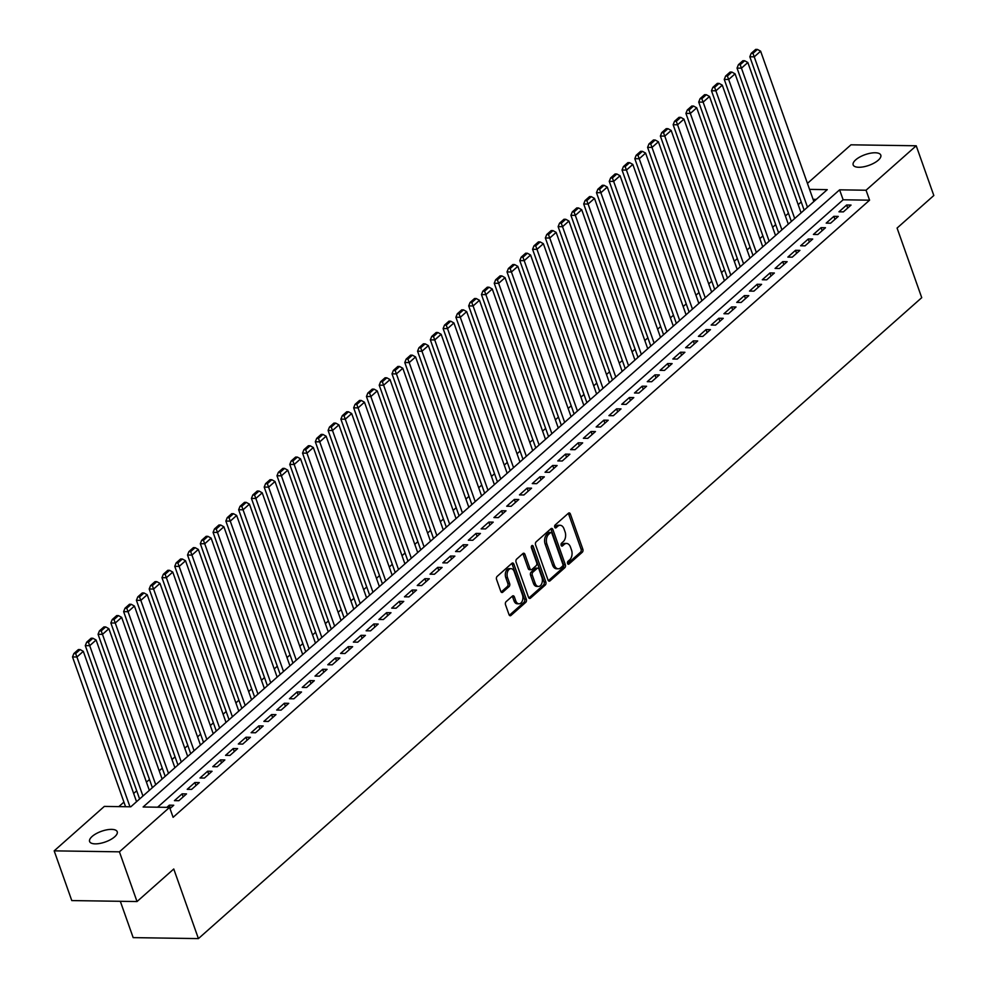 <?xml version="1.0" encoding="UTF-8"?>
<svg xmlns="http://www.w3.org/2000/svg" width="988" height="988" viewBox="0 0 988 988"><rect width="100%" height="100%" fill="white"/><g stroke="black" fill="none" stroke-linecap="round" stroke-linejoin="round"><path stroke-width="1.48" d="M567.581 563.481A1.568 1 90.9 0 0 568.94 564.074L582.278 552.255A2.248 1.433 90.9 0 0 582.834 549.192L570.397 514.056A2.248 1.433 90.9 0 0 569.174 512.92A2.248 1.433 90.9 0 0 568.446 513.217L555.12 525.023A1.568 1 90.9 0 0 556.083 527.753L557.812 526.234A7.188 4.582 90.9 0 1 560.134 525.283A7.188 4.582 90.9 0 1 564.037 528.926L565.074 531.853A7.188 4.582 90.9 0 1 563.271 541.646L561.555 543.178A1.568 1 90.9 0 0 562.518 545.919L564.247 544.388A7.188 4.582 90.9 0 1 566.556 543.449A7.188 4.582 90.9 0 1 570.471 547.08L571.509 550.007A7.188 4.582 90.9 0 1 569.706 559.813L567.976 561.332A1.568 1 90.9 0 0 567.581 563.481M92.131 836.453A14.647 5.681 160.5 0 1 106.79 829.834A14.647 5.681 160.5 0 1 117.214 831.723A14.647 5.681 160.5 0 1 114.694 836.787A14.647 5.681 160.5 0 1 100.023 843.406A14.647 5.681 160.5 0 1 89.599 841.504A14.647 5.681 160.5 0 1 92.131 836.453M855.694 159.846A14.647 5.681 160.5 0 1 870.366 153.226A14.647 5.681 160.5 0 1 880.79 155.128A14.647 5.681 160.5 0 1 878.27 160.192A14.647 5.681 160.5 0 1 863.598 166.811A14.647 5.681 160.5 0 1 853.175 164.91A14.647 5.681 160.5 0 1 855.694 159.846M506.091 601.68A2.248 1.433 90.9 0 0 505.523 604.755L509.018 614.61A2.248 1.433 90.9 0 0 510.24 615.746A2.248 1.433 90.9 0 0 510.957 615.45L525.764 602.334A2.248 1.433 90.9 0 0 526.332 599.271L513.884 564.123A2.248 1.433 90.9 0 0 512.661 562.999A2.248 1.433 90.9 0 0 511.932 563.284L497.137 576.399A2.248 1.433 90.9 0 0 496.569 579.462L500.793 591.38A2.248 1.433 90.9 0 0 502.015 592.516A2.248 1.433 90.9 0 0 502.731 592.22L509.067 586.6A2.248 1.433 90.9 0 0 509.635 583.538L507.536 577.634A6.014 3.829 90.9 0 1 507.622 571.62A6.014 3.829 90.9 0 1 510.981 568.656A6.014 3.829 90.9 0 1 514.254 571.694L522.442 594.825A6.014 3.829 90.9 0 1 522.368 600.84A6.014 3.829 90.9 0 1 518.996 603.804A6.014 3.829 90.9 0 1 515.736 600.766L514.365 596.913A2.248 1.433 90.9 0 0 513.143 595.776A2.248 1.433 90.9 0 0 512.426 596.073L506.091 601.68M807.443 183.385L850.977 144.816L916.222 145.779L933.821 195.513L897.079 228.067L921.73 297.672L198.415 938.6L173.764 868.995L137.023 901.55L119.425 851.829L54.179 850.853L104.333 806.406L130.787 806.801L827.265 189.647L809.567 189.387M916.222 145.779L866.056 190.227L839.602 189.832L143.124 806.986L169.578 807.381L119.425 851.829M169.578 807.381L173.098 817.323L869.576 200.181L866.056 190.227M548.031 580.042A2.248 1.433 90.9 0 0 549.254 581.179A2.248 1.433 90.9 0 0 549.97 580.882L564.778 567.767A2.248 1.433 90.9 0 0 565.334 564.704L552.897 529.556A2.248 1.433 90.9 0 0 551.675 528.432A2.248 1.433 90.9 0 0 550.946 528.716L536.151 541.832A2.248 1.433 90.9 0 0 535.582 544.894L548.031 580.042M545.265 585.044L530.47 598.16A2.248 1.433 90.9 0 1 529.741 598.456A2.248 1.433 90.9 0 1 528.518 597.32L516.082 562.184A2.248 1.433 90.9 0 1 516.638 559.122L522.973 553.502A2.248 1.433 90.9 0 1 523.702 553.218A2.248 1.433 90.9 0 1 524.924 554.342L529.963 568.594A2.248 1.433 90.9 0 0 531.186 569.73A2.248 1.433 90.9 0 0 531.914 569.434L536.114 565.716A2.248 1.433 90.9 0 0 536.682 562.654L531.421 547.821A1.568 1 90.9 0 1 533.187 546.265L545.833 581.981A2.248 1.433 90.9 0 1 545.265 585.044L543.511 585.019L528.876 597.987M843.382 211.877L851.039 205.084L846.642 205.01L838.973 211.815L843.382 211.877M830.599 223.202L838.269 216.409L833.86 216.335L826.19 223.127L830.599 223.202M817.817 234.527L825.486 227.734L821.077 227.66L813.408 234.452L817.817 234.527M805.035 245.851L812.704 239.047L808.295 238.985L800.626 245.777L805.035 245.851M792.265 257.164L799.922 250.372L795.513 250.31L787.856 257.102L792.265 257.164M779.483 268.489L787.152 261.697L782.743 261.635L775.074 268.427L779.483 268.489M766.7 279.814L774.37 273.021L769.961 272.96L762.291 279.752L766.7 279.814M753.918 291.139L761.587 284.346L757.179 284.285L749.509 291.077L753.918 291.139M741.136 302.464L748.805 295.671L744.396 295.61L736.727 302.402L741.136 302.464M728.366 313.789L736.035 306.996L731.626 306.935L723.957 313.727L728.366 313.789M715.584 325.114L723.253 318.321L718.844 318.247L711.175 325.052L715.584 325.114M702.801 336.439L710.471 329.646L706.062 329.572L698.393 336.365L702.801 336.439M690.019 347.764L697.689 340.971L693.28 340.897L685.61 347.69L690.019 347.764M677.249 359.089L684.906 352.284L680.497 352.222L672.84 359.014L677.249 359.089M664.467 370.414L672.136 363.609L667.727 363.547L660.058 370.339L664.467 370.414M651.685 381.726L659.354 374.934L654.945 374.872L647.276 381.664L651.685 381.726M638.903 393.051L646.572 386.259L642.163 386.197L634.494 392.989L638.903 393.051M626.12 404.376L633.79 397.584L629.381 397.522L621.724 404.314L626.12 404.376M613.35 415.701L621.02 408.909L616.611 408.847L608.941 415.639L613.35 415.701M600.568 427.026L608.238 420.233L603.829 420.172L596.159 426.964L600.568 427.026M587.786 438.351L595.455 431.558L591.046 431.497L583.377 438.289L587.786 438.351M575.004 449.676L582.673 442.883L578.264 442.809L570.595 449.614L575.004 449.676M562.234 461.001L569.891 454.208L565.494 454.134L557.825 460.927L562.234 461.001M549.452 472.326L557.121 465.533L552.712 465.459L545.043 472.252L549.452 472.326M536.669 483.651L544.339 476.846L539.93 476.784L532.26 483.577L536.669 483.651M523.887 494.976L531.556 488.171L527.147 488.109L519.478 494.902L523.887 494.976M511.117 506.288L518.774 499.496L514.365 499.434L506.708 506.226L511.117 506.288M498.335 517.613L506.004 510.821L501.595 510.759L493.926 517.551L498.335 517.613M485.553 528.938L493.222 522.146L488.813 522.084L481.144 528.876L485.553 528.938M472.77 540.263L480.44 533.471L476.031 533.409L468.361 540.201L472.77 540.263M459.988 551.588L467.657 544.796L463.249 544.734L455.579 551.526L459.988 551.588M447.218 562.913L454.888 556.121L450.479 556.046L442.809 562.851L447.218 562.913M434.436 574.238L442.105 567.445L437.696 567.371L430.027 574.176L434.436 574.238M421.654 585.563L429.323 578.77L424.914 578.696L417.245 585.489L421.654 585.563M408.871 596.888L416.541 590.095L412.132 590.021L404.463 596.814L408.871 596.888M396.102 608.213L403.759 601.408L399.35 601.346L391.693 608.139L396.102 608.213M383.319 619.525L390.989 612.733L386.58 612.671L378.91 619.464L383.319 619.525M370.537 630.85L378.206 624.058L373.797 623.996L366.128 630.789L370.537 630.85M357.755 642.175L365.424 635.383L361.015 635.321L353.346 642.114L357.755 642.175M344.973 653.5L352.642 646.708L348.233 646.646L340.576 653.439L344.973 653.5M332.203 664.825L339.872 658.033L335.463 657.971L327.794 664.763L332.203 664.825M319.42 676.15L327.09 669.358L322.681 669.296L315.011 676.088L319.42 676.15M306.638 687.475L314.308 680.683L309.899 680.609L302.229 687.413L306.638 687.475M293.856 698.8L301.525 692.008L297.116 691.933L289.447 698.738L293.856 698.8M281.086 710.125L288.743 703.333L284.346 703.258L276.677 710.051L281.086 710.125M268.304 721.45L275.973 714.645L271.564 714.583L263.895 721.376L268.304 721.45M255.522 732.775L263.191 725.97L258.782 725.908L251.113 732.701L255.522 732.775M242.739 744.088L250.409 737.295L246 737.233L238.33 744.026L242.739 744.088M229.969 755.412L237.626 748.62L233.217 748.558L225.56 755.351L229.969 755.412M217.187 766.737L224.856 759.945L220.448 759.883L212.778 766.676L217.187 766.737M204.405 778.062L212.074 771.27L207.665 771.208L199.996 778.001L204.405 778.062M191.623 789.387L199.292 782.595L194.883 782.533L187.214 789.326L191.623 789.387M178.84 800.712L186.51 793.92L182.101 793.858L174.431 800.65L178.84 800.712M869.576 200.181L843.135 199.786L157.623 807.196M169.998 808.555L173.74 805.245L169.331 805.171L166.886 807.332M801.231 201.947L798.181 204.652M788.461 213.272L785.398 215.977M775.679 224.597L772.628 227.302M762.897 235.922L759.846 238.627M750.114 247.247L747.064 249.952M737.344 258.572L734.282 261.277M724.562 269.897L721.512 272.602M711.78 281.222L708.729 283.914M698.998 292.534L695.947 295.239M686.215 303.859L683.165 306.564M673.446 315.184L670.395 317.889M660.663 326.509L657.613 329.214M647.881 337.834L644.831 340.539M635.099 349.159L632.048 351.864M622.329 360.484L619.266 363.189M609.547 371.809L606.496 374.514M596.764 383.134L593.714 385.839M583.982 394.459L580.932 397.164M571.2 405.772L568.149 408.476M558.43 417.097L555.38 419.801M545.648 428.421L542.597 431.126M532.865 439.746L529.815 442.451M520.083 451.071L517.033 453.776M507.313 462.396L504.251 465.101M494.531 473.721L491.481 476.426M481.749 485.046L478.698 487.751M468.967 496.371L465.916 499.076M456.197 507.696L453.134 510.401M443.414 519.021L440.364 521.726M430.632 530.334L427.582 533.038M417.85 541.659L414.799 544.363M405.068 552.984L402.017 555.688M392.298 564.309L389.247 567.013M379.516 575.634L376.465 578.338M366.733 586.958L363.683 589.663M353.951 598.283L350.901 600.988M341.181 609.608L338.118 612.313M328.399 620.933L325.348 623.638M315.617 632.258L312.566 634.963M302.834 643.583L299.784 646.275M290.052 654.896L287.002 657.6M277.282 666.221L274.232 668.925M264.5 677.546L261.45 680.25M251.718 688.871L248.667 691.575M238.935 700.196L235.885 702.9M226.166 711.521L223.103 714.225M213.383 722.846L210.333 725.55M200.601 734.17L197.551 736.875M187.819 745.495L184.768 748.2M175.049 756.82L171.986 759.525M162.267 768.133L159.216 770.838M149.484 779.458L146.434 782.163M136.702 790.783L133.652 793.488M123.92 802.108L118.832 806.616M816.286 199.378L813.087 199.329M120.314 901.291L133.17 937.624L198.415 938.6M137.023 901.55L71.778 900.574L54.179 850.853M843.135 199.786L839.602 189.832M846.642 205.01L847.704 208.036M833.86 216.335L834.922 219.361M821.077 227.66L822.152 230.686M808.295 238.985L809.37 242.011M795.513 250.31L796.587 253.336M782.743 261.635L783.805 264.661M769.961 272.96L771.035 275.985M757.179 284.285L758.253 287.31M744.396 295.61L745.471 298.623M731.626 306.935L732.688 309.948M718.844 318.247L719.906 321.273M706.062 329.572L707.136 332.598M693.28 340.897L694.354 343.923M680.497 352.222L681.572 355.248M667.727 363.547L668.79 366.573M654.945 374.872L656.02 377.898M642.163 386.197L643.237 389.223M629.381 397.522L630.455 400.548M616.611 408.847L617.673 411.86M603.829 420.172L604.903 423.185M591.046 431.497L592.121 434.51M578.264 442.809L579.339 445.835M565.494 454.134L566.556 457.16M552.712 465.459L553.774 468.485M539.93 476.784L541.004 479.81M527.147 488.109L528.222 491.135M514.365 499.434L515.44 502.46M501.595 510.759L502.657 513.785M488.813 522.084L489.887 525.11M476.031 533.409L477.105 536.422M463.249 544.734L464.323 547.747M450.479 556.046L451.541 559.072M437.696 567.371L438.758 570.397M424.914 578.696L425.989 581.722M412.132 590.021L413.206 593.047M399.35 601.346L400.424 604.372M386.58 612.671L387.642 615.697M373.797 623.996L374.872 627.022M361.015 635.321L362.09 638.347M348.233 646.646L349.307 649.672M335.463 657.971L336.525 660.984M322.681 669.296L323.755 672.309M309.899 680.609L310.973 683.634M297.116 691.933L298.191 694.959M284.346 703.258L285.409 706.284M271.564 714.583L272.626 717.609M258.782 725.908L259.856 728.934M246 737.233L247.074 740.259M233.217 748.558L234.292 751.584M220.448 759.883L221.51 762.909M207.665 771.208L208.74 774.234M194.883 782.533L195.957 785.546M182.101 793.858L183.175 796.871M169.331 805.171L170.393 808.196M566.556 543.449L564.803 543.412A7.188 4.582 90.9 0 0 562.481 544.363L564.247 544.388M561.221 545.475L562.481 544.363M560.134 525.283L558.368 525.258A7.188 4.582 90.9 0 0 556.046 526.209L557.812 526.234M554.787 527.32L556.046 526.209M567.643 563.629L580.512 552.23A2.248 1.433 90.9 0 0 581.067 549.167L568.631 514.032A2.248 1.433 90.9 0 0 568.273 513.365M548.389 580.697L563.012 567.742A2.248 1.433 90.9 0 0 563.58 564.679L551.131 529.531A2.248 1.433 90.9 0 0 550.773 528.876M562.431 566.26A1.568 1 90.9 0 0 562.827 564.111L551.897 533.261A1.568 1 90.9 0 0 550.538 532.68L548.723 534.286A7.188 4.582 90.9 0 0 546.92 544.092L554.379 565.173A7.188 4.582 90.9 0 0 558.294 568.804A7.188 4.582 90.9 0 0 560.604 567.865L562.431 566.26M549.785 532.668A1.568 1 90.9 0 0 548.772 532.656L550.538 532.68M558.294 568.804L556.528 568.779A7.188 4.582 90.9 0 1 552.613 565.148L545.154 544.067A7.188 4.582 90.9 0 1 546.957 534.261L548.772 532.656M531.186 569.73L529.42 569.706A2.248 1.433 90.9 0 1 528.21 568.569L523.158 554.317A2.248 1.433 90.9 0 0 522.8 553.663M531.433 546.278L544.067 581.957L545.833 581.981M535.2 583.389A6.014 3.829 90.9 0 0 538.472 586.427A6.014 3.829 90.9 0 0 541.832 583.463A6.014 3.829 90.9 0 0 541.918 577.437L539.028 569.286A2.248 1.433 90.9 0 0 537.805 568.149A2.248 1.433 90.9 0 0 537.089 568.446L532.878 572.176A2.248 1.433 90.9 0 0 532.322 575.238L535.2 583.389L533.446 583.365A6.014 3.829 90.9 0 0 536.706 586.403L538.472 586.427M537.805 568.149L536.039 568.125A2.248 1.433 90.9 0 0 535.323 568.421L537.089 568.446M533.446 583.365L530.556 575.214A2.248 1.433 90.9 0 1 531.124 572.151L535.323 568.421M543.511 585.019A2.248 1.433 90.9 0 0 544.067 581.957M518.996 603.804L517.23 603.779A6.014 3.829 90.9 0 1 513.97 600.741L512.599 596.888A2.248 1.433 90.9 0 0 512.253 596.233M510.981 568.656L509.228 568.631A6.014 3.829 90.9 0 0 505.856 571.595A6.014 3.829 90.9 0 0 505.782 577.61L507.536 577.634M501.151 592.034L507.301 586.576A2.248 1.433 90.9 0 0 507.869 583.513L505.782 577.61M509.376 615.265L523.998 602.31A2.248 1.433 90.9 0 0 524.566 599.247L512.117 564.099A2.248 1.433 90.9 0 0 511.759 563.444M807.48 207.184L754.239 56.847L760.624 51.178L813.865 201.527M752.955 53.389L757.426 49.425L755.672 49.4L751.189 53.364L752.955 53.389L754.239 56.847L749.83 56.773L804.133 210.148M760.624 51.178L757.426 49.425M751.189 53.364L749.83 56.773M794.698 218.509L741.457 68.172L747.842 62.503L801.083 212.852M740.173 64.714L744.656 60.75L742.89 60.725L738.419 64.689L740.173 64.714L741.457 68.172L737.048 68.098L791.363 221.473M747.842 62.503L744.656 60.75M738.419 64.689L737.048 68.098M781.916 229.834L728.675 79.497L735.072 73.828L788.301 224.177M727.403 76.039L731.873 72.075L730.107 72.05L725.637 76.014L727.403 76.039L728.675 79.497L724.266 79.423L778.581 232.798M735.072 73.828L731.873 72.075M725.637 76.014L724.266 79.423M769.133 241.158L715.892 90.81L722.29 85.153L775.531 235.502M714.62 87.364L719.091 83.4L717.325 83.375L712.854 87.339L714.62 87.364L715.892 90.81L711.484 90.748L765.799 244.11M722.29 85.153L719.091 83.4M712.854 87.339L711.484 90.748M756.363 252.483L703.123 102.135L709.508 96.478L762.748 246.815M701.838 98.689L706.309 94.725L704.543 94.7L700.072 98.664L701.838 98.689L703.123 102.135L698.714 102.073L753.017 255.435M709.508 96.478L706.309 94.725M700.072 98.664L698.714 102.073M743.581 263.808L690.34 113.459L696.725 107.803L749.966 258.14M689.056 110.014L693.527 106.049L691.773 106.025L687.302 109.977L689.056 110.014L690.34 113.459L685.931 113.398L740.247 266.76M696.725 107.803L693.527 106.049M687.302 109.977L685.931 113.398M730.799 275.133L677.558 124.784L683.955 119.128L737.184 269.465M676.286 121.326L680.757 117.374L678.991 117.337L674.52 121.302L676.286 121.326L677.558 124.784L673.149 124.723L727.464 278.085M683.955 119.128L680.757 117.374M674.52 121.302L673.149 124.723M718.017 286.458L664.776 136.109L671.173 130.453L724.414 280.79M663.504 132.651L667.974 128.687L666.208 128.662L661.738 132.627L663.504 132.651L664.776 136.109L660.367 136.048L714.682 289.41M671.173 130.453L667.974 128.687M661.738 132.627L660.367 136.048M705.234 297.783L652.006 147.434L658.391 141.778L711.632 292.115M650.721 143.976L655.192 140.012L653.426 139.987L648.955 143.952L650.721 143.976L652.006 147.434L647.597 147.373L701.9 300.735M658.391 141.778L655.192 140.012M648.955 143.952L647.597 147.373M692.465 309.096L639.224 158.759L645.609 153.091L698.849 303.44M637.939 155.301L642.41 151.337L640.656 151.312L636.173 155.277L637.939 155.301L639.224 158.759L634.815 158.698L689.118 312.06M645.609 153.091L642.41 151.337M636.173 155.277L634.815 158.698M679.682 320.421L626.441 170.084L632.826 164.416L686.067 314.764M625.157 166.626L629.64 162.662L627.874 162.637L623.403 166.602L625.157 166.626L626.441 170.084L622.032 170.022L676.348 323.385M632.826 164.416L629.64 162.662M623.403 166.602L622.032 170.022M666.9 331.746L613.659 181.409L620.056 175.741L673.297 326.089M612.387 177.951L616.858 173.987L615.092 173.962L610.621 177.926L612.387 177.951L613.659 181.409L609.25 181.335L663.566 334.71M620.056 175.741L616.858 173.987M610.621 177.926L609.25 181.335M654.118 343.071L600.877 192.734L607.274 187.065L660.515 337.414M599.605 189.276L604.076 185.312L602.31 185.287L597.839 189.251L599.605 189.276L600.877 192.734L596.48 192.66L650.783 346.035M607.274 187.065L604.076 185.312M597.839 189.251L596.48 192.66M641.348 354.396L588.107 204.059L594.492 198.39L647.733 348.739M586.823 200.601L591.293 196.637L589.527 196.612L585.057 200.576L586.823 200.601L588.107 204.059L583.698 203.985L638.001 357.36M594.492 198.39L591.293 196.637M585.057 200.576L583.698 203.985M628.566 365.721L575.325 215.372L581.71 209.715L634.951 360.064M574.04 211.926L578.523 207.962L576.757 207.937L572.287 211.901L574.04 211.926L575.325 215.372L570.916 215.31L625.231 368.672M581.71 209.715L578.523 207.962M572.287 211.901L570.916 215.31M615.783 377.046L562.543 226.697L568.94 221.04L622.168 371.377M561.27 223.251L565.741 219.287L563.975 219.262L559.504 223.226L561.27 223.251L562.543 226.697L558.134 226.635L612.449 379.997M568.94 221.04L565.741 219.287M559.504 223.226L558.134 226.635M603.001 388.37L549.76 238.022L556.158 232.365L609.398 382.702M548.488 234.576L552.959 230.612L551.193 230.587L546.722 234.539L548.488 234.576L549.76 238.022L545.351 237.96L599.667 391.322M556.158 232.365L552.959 230.612M546.722 234.539L545.351 237.96M590.231 399.695L536.99 249.347L543.375 243.69L596.616 394.027M535.706 245.889L540.177 241.937L538.411 241.899L533.94 245.864L535.706 245.889L536.99 249.347L532.581 249.285L586.884 402.647M543.375 243.69L540.177 241.937M533.94 245.864L532.581 249.285M577.449 411.02L524.208 260.671L530.593 255.015L583.834 405.352M522.924 257.213L527.394 253.249L525.641 253.224L521.158 257.189L522.924 257.213L524.208 260.671L519.799 260.61L574.102 413.972M530.593 255.015L527.394 253.249M521.158 257.189L519.799 260.61M564.667 422.345L511.426 271.996L517.811 266.34L571.052 416.677M510.141 268.538L514.625 264.574L512.858 264.549L508.388 268.514L510.141 268.538L511.426 271.996L507.017 271.935L561.332 425.297M517.811 266.34L514.625 264.574M508.388 268.514L507.017 271.935M551.884 433.658L498.644 283.321L505.041 277.653L558.282 428.002M497.372 279.863L501.842 275.899L500.076 275.874L495.606 279.839L497.372 279.863L498.644 283.321L494.235 283.26L548.55 436.622M505.041 277.653L501.842 275.899M495.606 279.839L494.235 283.26M539.102 444.983L485.874 294.646L492.259 288.978L545.5 439.327M484.589 291.188L489.06 287.224L487.294 287.199L482.823 291.164L484.589 291.188L485.874 294.646L481.465 294.572L535.768 447.947M492.259 288.978L489.06 287.224M482.823 291.164L481.465 294.572M526.332 456.308L473.091 305.971L479.476 300.303L532.717 450.651M471.807 302.513L476.278 298.549L474.524 298.524L470.041 302.489L471.807 302.513L473.091 305.971L468.683 305.897L522.985 459.272M479.476 300.303L476.278 298.549M470.041 302.489L468.683 305.897M513.55 467.633L460.309 317.296L466.694 311.628L519.935 461.976M459.025 313.838L463.508 309.874L461.742 309.849L457.271 313.814L459.025 313.838L460.309 317.296L455.9 317.222L510.216 470.597M466.694 311.628L463.508 309.874M457.271 313.814L455.9 317.222M500.768 478.958L447.527 328.621L453.924 322.953L507.153 473.301M446.255 325.163L450.726 321.199L448.96 321.174L444.489 325.138L446.255 325.163L447.527 328.621L443.118 328.547L497.433 481.922M453.924 322.953L450.726 321.199M444.489 325.138L443.118 328.547M487.986 490.283L434.745 339.934L441.142 334.277L494.383 484.626M433.473 336.488L437.943 332.524L436.177 332.499L431.707 336.463L433.473 336.488L434.745 339.934L430.348 339.872L484.651 493.234M441.142 334.277L437.943 332.524M431.707 336.463L430.348 339.872M475.216 501.608L421.975 351.259L428.36 345.602L481.601 495.939M420.69 347.813L425.161 343.849L423.395 343.824L418.924 347.776L420.69 347.813L421.975 351.259L417.566 351.197L471.869 504.559M428.36 345.602L425.161 343.849M418.924 347.776L417.566 351.197M462.433 512.933L409.193 362.584L415.578 356.927L468.818 507.264M407.908 359.138L412.379 355.174L410.625 355.137L406.154 359.101L407.908 359.138L409.193 362.584L404.784 362.522L459.099 515.884M415.578 356.927L412.379 355.174M406.154 359.101L404.784 362.522M449.651 524.258L396.41 373.909L402.808 368.252L456.036 518.589M395.138 370.451L399.609 366.499L397.843 366.462L393.372 370.426L395.138 370.451L396.41 373.909L392.001 373.847L446.317 527.209M402.808 368.252L399.609 366.499M393.372 370.426L392.001 373.847M436.869 535.582L383.628 385.234L390.025 379.577L443.266 529.914M382.356 381.776L386.827 377.811L385.061 377.786L380.59 381.751L382.356 381.776L383.628 385.234L379.219 385.172L433.534 538.534M390.025 379.577L386.827 377.811M380.59 381.751L379.219 385.172M424.087 546.895L370.858 396.559L377.243 390.902L430.484 541.239M369.574 393.101L374.044 389.136L372.278 389.111L367.808 393.076L369.574 393.101L370.858 396.559L366.449 396.497L420.752 549.859M377.243 390.902L374.044 389.136M367.808 393.076L366.449 396.497M411.317 558.22L358.076 407.883L364.461 402.215L417.702 552.564M356.791 404.425L361.262 400.461L359.509 400.436L355.025 404.401L356.791 404.425L358.076 407.883L353.667 407.822L407.97 561.184M364.461 402.215L361.262 400.461M355.025 404.401L353.667 407.822M398.535 569.545L345.294 419.208L351.679 413.54L404.919 563.889M344.009 415.75L348.492 411.786L346.726 411.761L342.256 415.726L344.009 415.75L345.294 419.208L340.885 419.134L395.2 572.509M351.679 413.54L348.492 411.786M342.256 415.726L340.885 419.134M385.752 580.87L332.511 430.533L338.909 424.865L392.15 575.214M331.239 427.075L335.71 423.111L333.944 423.086L329.473 427.051L331.239 427.075L332.511 430.533L328.102 430.459L382.418 583.834M338.909 424.865L335.71 423.111M329.473 427.051L328.102 430.459M372.97 592.195L319.741 441.858L326.126 436.19L379.367 586.539M318.457 438.4L322.928 434.436L321.162 434.411L316.691 438.376L318.457 438.4L319.741 441.858L315.333 441.784L369.636 595.159M326.126 436.19L322.928 434.436M316.691 438.376L315.333 441.784M360.2 603.52L306.959 453.171L313.344 447.515L366.585 597.864M305.675 449.725L310.146 445.761L308.392 445.736L303.909 449.701L305.675 449.725L306.959 453.171L302.55 453.109L356.853 606.484M313.344 447.515L310.146 445.761M303.909 449.701L302.55 453.109M347.418 614.845L294.177 464.496L300.562 458.84L353.803 609.176M292.893 461.05L297.376 457.086L295.61 457.061L291.139 461.026L292.893 461.05L294.177 464.496L289.768 464.434L344.083 617.796M300.562 458.84L297.376 457.086M291.139 461.026L289.768 464.434M334.636 626.17L281.395 475.821L287.792 470.165L341.021 620.501M280.123 472.375L284.593 468.411L282.827 468.386L278.357 472.338L280.123 472.375L281.395 475.821L276.986 475.759L331.301 629.121M287.792 470.165L284.593 468.411M278.357 472.338L276.986 475.759M321.853 637.495L268.613 487.146L275.01 481.489L328.251 631.826M267.34 483.688L271.811 479.736L270.045 479.699L265.574 483.663L267.34 483.688L268.613 487.146L264.204 487.084L318.519 640.446M275.01 481.489L271.811 479.736M265.574 483.663L264.204 487.084M309.083 648.82L255.843 498.471L262.228 492.814L315.468 643.151M254.558 495.013L259.029 491.048L257.263 491.024L252.792 494.988L254.558 495.013L255.843 498.471L251.434 498.409L305.737 651.771M262.228 492.814L259.029 491.048M252.792 494.988L251.434 498.409M296.301 660.145L243.06 509.796L249.445 504.139L302.686 654.476M241.776 506.338L246.247 502.373L244.493 502.349L240.01 506.313L241.776 506.338L243.06 509.796L238.651 509.734L292.954 663.096M249.445 504.139L246.247 502.373M240.01 506.313L238.651 509.734M283.519 671.457L230.278 521.121L236.663 515.452L289.904 665.801M228.994 517.663L233.477 513.698L231.711 513.674L227.24 517.638L228.994 517.663L230.278 521.121L225.869 521.059L280.184 674.421M236.663 515.452L233.477 513.698M227.24 517.638L225.869 521.059M270.737 682.782L217.496 532.446L223.893 526.777L277.134 677.126M216.224 528.988L220.695 525.023L218.928 524.999L214.458 528.963L216.224 528.988L217.496 532.446L213.087 532.384L267.402 685.746M223.893 526.777L220.695 525.023M214.458 528.963L213.087 532.384M257.954 694.107L204.726 543.771L211.111 538.102L264.352 688.451M203.442 540.312L207.912 536.348L206.146 536.323L201.676 540.288L203.442 540.312L204.726 543.771L200.317 543.696L254.62 697.071M211.111 538.102L207.912 536.348M201.676 540.288L200.317 543.696M245.185 705.432L191.944 555.095L198.329 549.427L251.57 699.776M190.659 551.637L195.13 547.673L193.376 547.648L188.893 551.613L190.659 551.637L191.944 555.095L187.535 555.021L241.838 708.396M198.329 549.427L195.13 547.673M188.893 551.613L187.535 555.021M232.402 716.757L179.161 566.42L185.546 560.752L238.787 711.101M177.877 562.962L182.36 558.998L180.594 558.973L176.123 562.938L177.877 562.962L179.161 566.42L174.753 566.346L229.068 719.721M185.546 560.752L182.36 558.998M176.123 562.938L174.753 566.346M219.62 728.082L166.379 577.733L172.777 572.077L226.005 722.426M165.107 574.287L169.578 570.323L167.812 570.298L163.341 574.263L165.107 574.287L166.379 577.733L161.97 577.671L216.286 731.034M172.777 572.077L169.578 570.323M163.341 574.263L161.97 577.671M206.838 739.407L153.597 589.058L159.994 583.402L213.235 733.738M152.325 585.612L156.796 581.648L155.03 581.623L150.559 585.588L152.325 585.612L153.597 589.058L149.2 588.996L203.503 742.359M159.994 583.402L156.796 581.648M150.559 585.588L149.2 588.996M194.068 750.732L140.827 600.383L147.212 594.727L200.453 745.063M139.543 596.937L144.013 592.973L142.247 592.948L137.777 596.9L139.543 596.937L140.827 600.383L136.418 600.321L190.721 753.683M147.212 594.727L144.013 592.973M137.777 596.9L136.418 600.321M181.286 762.057L128.045 611.708L134.43 606.052L187.671 756.388M126.76 608.25L131.231 604.298L129.477 604.261L125.007 608.225L126.76 608.25L128.045 611.708L123.636 611.646L177.951 765.008M134.43 606.052L131.231 604.298M125.007 608.225L123.636 611.646M168.503 773.382L115.263 623.033L121.66 617.376L174.888 767.713M113.991 619.575L118.461 615.61L116.695 615.586L112.224 619.55L113.991 619.575L115.263 623.033L110.854 622.971L165.169 776.333M121.66 617.376L118.461 615.61M112.224 619.55L110.854 622.971M155.721 784.707L102.48 634.358L108.878 628.701L162.118 779.038M101.208 630.9L105.679 626.935L103.913 626.911L99.442 630.875L101.208 630.9L102.48 634.358L98.071 634.296L152.387 787.658M108.878 628.701L105.679 626.935M99.442 630.875L98.071 634.296M142.939 796.019L89.71 645.683L96.095 640.014L149.336 790.363M88.426 642.225L92.897 638.26L91.131 638.236L86.66 642.2L88.426 642.225L89.71 645.683L85.301 645.621L139.604 798.983M96.095 640.014L92.897 638.26M86.66 642.2L85.301 645.621M129.971 806.788L76.928 657.008L83.313 651.339L136.554 801.688M75.644 653.55L80.114 649.585L78.361 649.561L73.878 653.525L75.644 653.55L76.928 657.008L72.519 656.934L125.562 806.727M83.313 651.339L80.114 649.585M73.878 653.525L72.519 656.934M567.939 564.049L568.94 564.074M555.083 527.74L556.083 527.753M561.505 545.895L562.518 545.919M568.631 514.032L570.397 514.056M581.067 549.167L582.834 549.192M580.512 552.23L582.278 552.255M551.131 529.531L552.897 529.556M563.58 564.679L565.334 564.704M563.012 567.742L564.778 567.767M548.538 580.858L549.97 580.882M546.957 534.261L548.723 534.286M545.154 544.067L546.92 544.092M552.613 565.148L554.379 565.173M529.025 598.148L530.47 598.16M523.158 554.317L524.924 554.342M528.21 568.569L529.963 568.594M531.445 546.228L533.187 546.265M531.124 572.151L532.878 572.176M530.556 575.214L532.322 575.238M512.599 596.888L514.365 596.913M513.97 600.741L515.736 600.766M507.869 583.513L509.635 583.538M507.301 586.576L509.067 586.6M501.299 592.195L502.731 592.22M512.117 564.099L513.884 564.123M524.566 599.247L526.332 599.271M523.998 602.31L525.764 602.334M509.524 615.425L510.957 615.45M549.279 532.446L551.045 532.47"/></g></svg>
